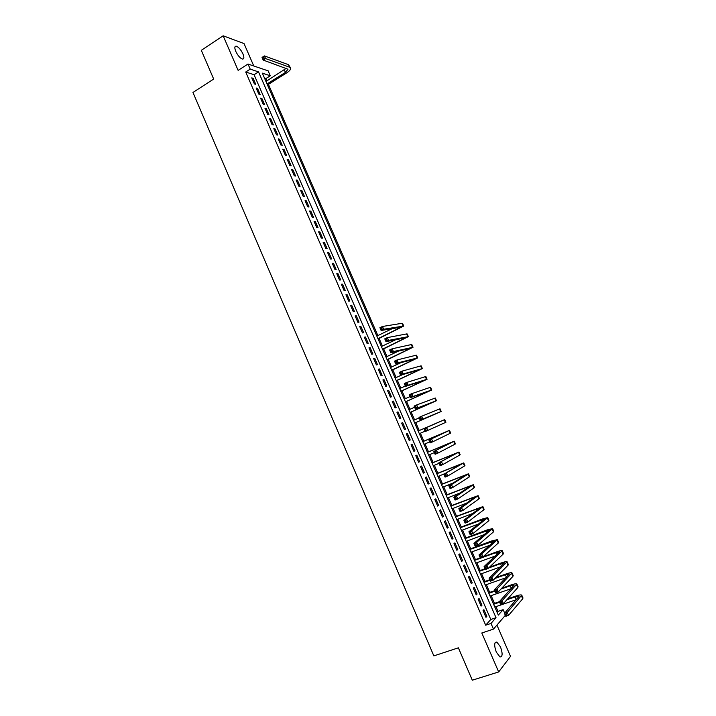<?xml version="1.0" encoding="UTF-8"?>
<svg xmlns="http://www.w3.org/2000/svg" width="716" height="716" viewBox="0 0 716 716"><rect width="100%" height="100%" fill="white"/><g stroke="black" fill="none" stroke-linecap="round" stroke-linejoin="round"><path stroke-width="1.07" d="M500.484 646.897L496.832 642.046C494.174 642.064 493.995 645.402 496.304 652.088L499.938 656.939C502.623 656.903 502.802 653.556 500.484 646.897M242.921 53.879C240.871 49.681 238.661 47.113 236.271 46.182C234.553 46.11 234.383 47.829 235.761 51.346C237.819 55.562 240.03 58.13 242.402 59.052C244.138 59.124 244.308 57.405 242.921 53.879M497.137 612.368L498.005 611.383L503.142 609.647L504.673 613.165M253.777 65.997L244.031 43.569L223.159 35.8L201.312 50.317L213.681 79.064L192.962 92.462L433.842 655.892L458.374 647.819L472.3 680.2L498.676 671.948L510.526 656.357L496.931 625.095M245.713 72.012L485.681 625.202L490.791 619.474L254.082 74.724L245.713 72.012L250.215 69.13L248.005 64.037L268.16 70.866L270.299 75.78L262.333 73.139L498.327 615.107L503.142 609.647M266.925 80.863L265.913 78.545L270.299 75.78M498.005 611.383L495.937 606.649M494.505 603.364L491.14 595.631M489.726 592.392L486.352 584.641M484.956 581.437L481.582 573.677M480.203 570.509L476.811 562.731M475.451 559.608L472.059 551.812M470.707 548.725L467.306 540.92M465.982 537.868L462.572 530.046M461.265 527.039L457.846 519.198M456.548 516.218L453.13 508.369M451.85 505.433L448.422 497.566M447.16 494.667L443.732 486.782M442.488 483.927L439.042 476.024M437.816 473.204L434.37 465.284M433.153 462.5L429.698 454.57M428.508 451.823L425.044 443.884M423.863 441.172L420.399 433.216M419.236 430.54L415.763 422.583M414.6 419.907L411.154 411.986M409.973 409.292L406.545 401.416M405.363 398.696L401.953 390.873M400.754 388.117L397.371 380.339M396.154 377.565L392.789 369.841M391.571 367.04L388.224 359.351M386.998 356.532L383.669 348.898M382.425 346.043L379.122 338.453M377.869 335.58L268.428 84.327M483.049 610.605L485.976 617.344L486.826 616.404L483.909 609.683L483.049 610.605M478.172 599.382L481.098 606.112L481.966 605.199L479.049 598.487L478.172 599.382M473.312 588.185L476.23 594.898L477.107 594.02L474.198 587.326L473.312 588.185M468.461 577.007L471.37 583.71L472.265 582.86L469.356 576.174L468.461 577.007M463.619 565.864L466.528 572.549L467.423 571.726L464.532 565.058L463.619 565.864M458.795 554.739L461.686 561.407L462.599 560.619L459.708 553.96L458.795 554.739M453.971 543.632L456.862 550.291L457.784 549.53L454.902 542.889L453.971 543.632M449.165 532.561L452.047 539.202L452.986 538.468L450.104 531.845L449.165 532.561M444.368 521.508L447.24 528.131L448.189 527.432L445.316 520.818L444.368 521.508M439.579 510.472L442.443 517.086L443.41 516.415L440.537 509.819L439.579 510.472M434.8 499.473L437.664 506.069L438.631 505.424L435.775 498.846L434.8 499.473M430.03 488.491L432.885 495.078L433.869 494.461L431.014 487.891L430.03 488.491M425.268 477.527L428.123 484.106L429.117 483.515L426.271 476.963L425.268 477.527M420.525 466.599L423.371 473.151L424.373 472.596L421.536 466.053L420.525 466.599M415.79 455.68L418.627 462.232L419.639 461.704L416.81 455.17L415.79 455.68M411.065 444.797L413.893 451.331L414.922 450.829L412.094 444.314L411.065 444.797M406.348 433.932L409.176 440.447L410.205 439.973L407.386 433.475L406.348 433.932M401.64 423.093L404.459 429.591L405.507 429.153L402.687 422.664L401.64 423.093L402.687 422.664M396.941 412.273L399.761 418.762L400.817 418.35L398.007 411.879L396.941 412.273M392.252 401.479L395.062 407.95L396.136 407.565L393.326 401.103L392.252 401.479M387.58 390.703L390.381 397.165L391.464 396.807L388.663 390.363L387.58 390.703M382.908 379.954L385.709 386.398L386.801 386.067L384.009 379.641L382.908 379.954M378.254 369.232L381.046 375.658L382.147 375.363L379.364 368.946L378.254 369.232M373.609 358.528L376.392 364.945L377.502 364.668L374.728 358.269L373.609 358.528M368.964 347.842L371.747 354.25L372.875 353.999L370.1 347.609L368.964 347.842M364.337 337.182L367.12 343.582L368.248 343.358L365.482 336.985L364.337 337.182M359.727 326.55L362.493 332.931L363.639 332.734L360.873 326.371L359.727 326.55M355.118 315.935L357.875 322.298L359.029 322.137L356.273 315.783L355.118 315.935M350.518 305.347L353.274 311.702L354.438 311.558L351.69 305.222L350.518 305.347M345.926 294.777L348.683 301.114L349.856 301.006L347.108 294.679L345.926 294.777M341.353 284.234L344.092 290.553L345.282 290.472L342.543 284.163L341.353 284.234M336.78 273.709L339.518 280.019L340.718 279.956L337.979 273.664L336.78 273.709M332.224 263.202L334.954 269.502L336.162 269.467L333.432 263.184L332.224 263.202M327.668 252.73L330.398 259.013L331.615 259.004L328.895 252.73L327.668 252.73M323.131 242.268L325.852 248.541L327.078 248.559L324.366 242.303L323.131 242.268M318.602 231.832L321.314 238.088L322.549 238.133L319.846 231.895L318.602 231.832M314.082 221.414L316.794 227.661L318.038 227.733L315.326 221.504L314.082 221.414M309.563 211.023L312.274 217.261L313.527 217.351L310.825 211.139L309.563 211.023M305.061 200.659L307.764 206.87L309.035 206.996L306.332 200.793L305.061 200.659M300.568 190.304L303.262 196.515L304.542 196.658L301.857 190.474L300.568 190.304M296.084 179.976L298.778 186.169L300.067 186.348L297.382 180.164L296.084 179.976M291.609 169.674L294.294 175.85L295.592 176.055L292.916 169.889L291.609 169.674M287.152 159.391L289.828 165.557L291.135 165.781L288.459 159.632L287.152 159.391M282.695 149.125L285.362 155.282L286.677 155.533L284.01 149.393L282.695 149.125M278.247 138.886L280.914 145.026L282.238 145.303L279.58 139.173L278.247 138.886M273.807 128.665L276.465 134.796L277.808 135.091L275.15 128.978L273.807 128.665M269.377 118.462L272.035 124.584L273.378 124.906L270.729 118.802L269.377 118.462M264.965 108.286L267.614 114.39L268.965 114.739L266.316 108.653L264.965 108.286M260.552 98.128L263.193 104.223L264.562 104.599L261.922 98.522L260.552 98.128M256.149 87.987L258.789 94.073L260.159 94.467L257.527 88.408L256.149 87.987M265.913 78.545L264.481 78.089M251.755 77.874L254.395 83.942L255.773 84.363L253.151 78.312L251.755 77.874M505.344 615.321L493.467 629.113L481.796 632.989L498.676 671.948M493.467 629.113L490.988 623.421L496.027 617.711L258.53 71.886L250.215 69.13M485.681 625.202L490.988 623.421M223.159 35.8L238.133 70.383L248.005 64.037M254.082 74.724L258.53 71.886M490.791 619.474L496.027 617.711M252.211 78.912L253.151 78.312M256.588 88.999L257.527 88.408M260.973 99.103L261.922 98.522M265.376 109.235L266.316 108.653M269.78 119.384L270.729 118.802M274.192 129.551L275.15 128.978M278.622 139.745L279.58 139.173M283.053 149.957L284.01 149.393M287.501 160.196L288.459 159.632M291.949 170.444L292.916 169.889M296.415 180.727L297.382 180.164M300.881 191.02L301.857 190.474M305.365 201.339L306.332 200.793M309.849 211.676L310.825 211.139M314.351 222.041L315.326 221.504M318.862 232.431L319.846 231.895M323.372 242.831L324.366 242.303M327.901 253.258L328.895 252.73M332.439 263.712L333.432 263.184M336.985 274.183L337.979 273.664M341.541 284.673L342.543 284.163M346.105 295.189L347.108 294.679M350.679 305.723L351.69 305.222M355.27 316.284L356.273 315.783M359.862 326.872L360.873 326.371M364.462 337.469L365.482 336.985M369.08 348.101L370.1 347.609M373.698 358.752L374.728 358.269M378.334 369.42L379.364 368.946M382.979 380.115L384.009 379.641M387.633 390.829L388.663 390.363M392.296 401.569L393.326 401.103M396.968 412.335L398.007 411.879M409.167 440.43L410.205 439.973M413.875 451.268L414.922 450.829M418.591 462.142L419.639 461.704M423.317 473.034L424.373 472.596M428.061 483.944L429.117 483.515M432.804 494.89L433.869 494.461M437.565 505.845L438.631 505.424M442.336 516.836L443.41 516.415M447.115 527.844L448.189 527.432M451.903 538.88L452.986 538.468M456.71 549.933L457.784 549.53M461.516 561.013L462.599 560.619M466.34 572.12L467.423 571.726M471.173 583.245L472.265 582.86M476.015 594.405L477.107 594.02M480.866 605.575L481.966 605.199M485.725 616.78L486.826 616.404M267.041 83.951L285.433 72.406L288.011 69.219L263.184 60.063L262.038 57.432L264.392 55.92L265.538 58.551L289.64 67.223L290.598 68.074C290.866 69.398 289.568 70.991 286.722 72.853L267.462 84.936M265.958 81.472L286.319 68.28M263.291 56.895L262.351 57.504L262.808 58.551L263.748 57.951L263.291 56.895L264.392 55.92L288.53 64.7L290.526 67.904M263.748 57.951L265.538 58.551L263.184 60.063L262.808 58.551M377.967 338.695L401.067 327.185L381.127 330.488L379.919 327.713L382.469 326.478L383.678 329.253L403.726 326.031L378.075 338.954M376.831 336.081L392.44 328.555M381.467 327.776L380.447 328.277L380.93 329.387L381.95 328.895L381.467 327.776L382.469 326.478L401.936 323.31L402.571 323.381L403.708 325.977M381.95 328.895L383.678 329.253L381.127 330.488L380.93 329.387M380.447 328.277L379.919 327.713M382.523 349.157L405.712 337.791L385.978 341.621L384.769 338.838L387.329 337.612L388.546 340.395L408.38 336.627L382.621 349.39M381.377 346.544L395.823 339.661M386.327 338.928L385.306 339.42L385.79 340.539L386.819 340.046L386.327 338.928L387.329 337.612L406.59 333.933L407.216 333.978L408.362 336.592M386.819 340.046L388.546 340.395L385.978 341.621L385.79 340.539M385.306 339.42L384.769 338.838M387.088 359.647L410.366 348.415L390.846 352.773L389.629 349.981L392.198 348.773L393.415 351.565L413.034 347.251L387.177 359.844M385.942 357.024L398.839 350.947M391.205 350.097L390.175 350.589L390.668 351.708L391.697 351.216L391.205 350.097L392.198 348.773L411.261 344.584L411.87 344.593L413.025 347.215M391.697 351.216L393.415 351.565L390.846 352.773L390.668 351.708M390.175 350.589L389.629 349.981M391.661 370.154L415.029 359.056L395.724 363.952L394.498 361.159L397.076 359.951L398.302 362.752L417.705 357.902L391.741 370.324M390.515 367.523L401.273 362.52M396.091 361.294L395.062 361.777L395.545 362.905L396.583 362.421L396.091 361.294L397.076 359.951L415.942 355.261L416.542 355.234L417.697 357.866M396.583 362.421L398.302 362.752L395.724 363.952L395.545 362.905M395.062 361.777L394.498 361.159M396.252 380.688L419.71 369.733L400.611 375.157L399.385 372.356L401.971 371.156L403.189 373.967L422.386 368.57L396.315 380.822M395.107 378.048L402.741 374.54M400.987 372.517L399.949 373L400.441 374.119L401.479 373.645L400.987 372.517L401.971 371.156L420.632 365.957L421.214 365.894L422.377 368.543M401.479 373.645L403.189 373.967L400.611 375.157L400.441 374.119M399.949 373L399.385 372.356M400.844 391.24L424.391 380.42L405.507 386.38L404.28 383.57L406.867 382.398L408.102 385.208L427.076 379.256L400.888 391.348M399.698 388.6L405.354 386.031M405.891 383.767L404.853 384.241L405.346 385.369L406.384 384.895L405.891 383.767L406.867 382.398L425.331 376.679L425.904 376.58L427.067 379.238M406.384 384.895L408.102 385.208L405.507 386.38L405.346 385.369M404.853 384.241L404.28 383.57M405.453 401.819L429.09 391.133L410.411 397.64L409.185 394.82L411.781 393.648L413.016 396.467L431.775 389.969L405.489 401.891M404.298 399.17L409.973 396.628M410.814 395.044L409.767 395.509L410.259 396.637L411.306 396.172L410.814 395.044L411.781 393.648L430.048 387.419L430.593 387.293L431.766 389.96M411.306 396.172L413.016 396.467L410.411 397.64L410.259 396.637M409.767 395.509L409.185 394.82M410.062 412.416L433.798 401.873L415.334 408.917L414.099 406.088L416.712 404.934L417.938 407.762L436.483 400.709L410.089 412.461M408.908 409.758L414.6 407.243M415.736 406.339L414.698 406.804L415.19 407.932L416.238 407.467L415.736 406.339L416.712 404.934L435.301 398.024L436.483 400.7M416.238 407.467L417.938 407.762L415.334 408.917L415.19 407.932M414.698 406.804L414.099 406.088M414.689 423.031L438.514 412.631L420.256 420.22L419.03 417.392L421.643 416.247L422.879 419.075L441.199 411.467L414.698 423.049M413.535 420.373L419.236 417.884M420.677 417.661L419.63 418.117L420.122 419.254L421.178 418.797L420.677 417.661L421.643 416.247L440.018 408.773L441.199 411.467M421.178 418.797L422.879 419.075L420.256 420.22L420.122 419.254M419.63 418.117L419.03 417.392M425.635 429.009L424.579 429.466L425.071 430.602L426.127 430.146L425.635 429.009L426.593 427.577L427.828 430.414L425.197 431.542L423.962 428.714L444.743 419.558L418.162 431.005M418.162 431.014L442.058 420.722L423.962 428.714L424.579 429.466M419.325 433.672L425.053 431.211M426.127 430.146L427.828 430.414L445.934 422.252L444.743 419.558M425.197 431.542L425.071 430.602M430.593 440.385L429.537 440.832L430.039 441.969L431.095 441.521L430.593 440.385L431.551 438.935L432.786 441.781L430.155 442.9L428.911 440.063L449.487 430.352L422.789 441.629M422.807 441.674L446.784 431.515L428.911 440.063L429.537 440.832M423.97 444.341L429.716 441.897M431.095 441.521L432.786 441.781L450.668 433.055L449.487 430.361M430.155 442.9L430.039 441.969M435.57 451.787L434.505 452.226L435.006 453.371L436.062 452.924L435.57 451.787L436.518 450.319L437.762 453.174L435.113 454.284L433.869 451.429L454.23 441.181L427.425 452.279M427.452 452.351L451.528 442.345L433.869 451.429L434.505 452.226M428.624 455.027L434.388 452.61M436.062 452.924L437.762 453.174L454.937 444.197L455.421 443.884L454.239 441.19M435.113 454.284L435.006 453.371M440.555 463.207L439.49 463.646L439.991 464.791L441.047 464.353L440.555 463.207L441.495 461.731L442.748 464.595L440.089 465.686L438.845 462.831L458.983 452.02L432.07 462.948M432.115 463.055L456.28 453.192L438.845 462.831L439.49 463.646M433.287 465.731L439.069 463.342M441.047 464.353L442.748 464.595L459.717 455.081L460.173 454.741L458.992 452.038M440.089 465.686L439.991 464.791M445.549 474.663L444.484 475.093L444.976 476.238L446.05 475.809L445.549 474.663L446.489 473.169L447.742 476.033L445.075 477.116L443.822 474.252L463.753 462.894L436.733 473.643M436.787 473.777L461.05 464.058L443.822 474.252L444.484 475.093M437.959 476.462L444.833 473.661M446.05 475.809L447.742 476.033L464.496 465.991L464.944 465.615L463.762 462.912M445.075 477.116L444.976 476.238M450.552 486.137L449.487 486.567L449.988 487.712L451.053 487.283L450.552 486.137L451.492 484.634L452.745 487.498L450.069 488.572L448.816 485.708L451.492 484.634L468.533 473.786L441.396 484.365M441.468 484.526L465.821 474.95L448.816 485.708L449.487 486.567M442.64 487.22L453.121 483.005M451.053 487.283L452.745 487.498L469.293 476.928L469.723 476.516L468.541 473.813M450.069 488.572L449.988 487.712M455.573 497.638L454.499 498.067L455 499.213L456.074 498.792L455.573 497.638L456.504 496.116L457.757 498.998L455.081 500.054L453.828 497.181L456.504 496.116L473.321 484.705L446.068 495.105M446.158 495.302L470.609 485.869L453.828 497.181L454.499 498.067M447.33 497.996L460.298 492.859M456.074 498.792L457.757 498.998L474.099 487.882L474.52 487.435L473.33 484.732M455.081 500.054L455 499.213M460.603 509.166L459.529 509.586L460.03 510.741L461.104 510.32L460.603 509.166L461.525 507.635L462.787 510.517L460.093 511.564L458.84 508.682L461.525 507.635L478.118 495.642L450.758 505.863M450.856 506.096L475.397 496.806L458.84 508.682L459.529 509.586M452.038 508.799L466.823 503.017M461.104 510.32L462.787 510.517L478.915 498.864L479.317 498.381L478.136 495.678M460.093 511.564L460.03 510.741M465.642 520.72L464.559 521.141L465.069 522.295L466.143 521.883L465.642 520.72L466.563 519.172L467.825 522.062L465.123 523.092L463.87 520.21L466.563 519.172L482.924 506.606L455.457 516.648M455.573 516.907L480.203 507.769L463.87 520.21L464.559 521.141M456.745 519.619L472.945 513.381M466.143 521.883L467.825 522.062L483.739 509.864L484.123 509.345L482.942 506.651M465.123 523.092L465.069 522.295M470.698 532.301L469.607 532.713L470.117 533.868L471.2 533.465L470.698 532.301L471.611 530.735L472.873 533.635L470.17 534.655L468.908 531.764L471.611 530.735L487.739 517.587L482.145 519.073L460.164 527.459M460.29 527.755L485.018 518.76L468.908 531.764L469.607 532.713M461.471 530.466L478.789 523.888M471.2 533.465L472.873 533.635L488.572 520.899L488.947 520.344L487.766 517.641M470.17 534.655L470.117 533.868M475.755 543.909L474.672 544.312L475.173 545.476L476.265 545.073L475.755 543.909L476.668 542.334L477.939 545.234L475.218 546.236L473.956 543.346L476.668 542.334L492.572 528.596L486.934 529.992L464.872 538.289M465.015 538.611L489.842 529.768L473.956 543.346L474.672 544.312M466.205 541.332L484.437 534.512M476.265 545.073L477.939 545.234L493.422 531.943L493.78 531.353L492.599 528.659M475.218 546.236L475.173 545.476M480.83 555.544L479.738 555.938L480.248 557.111L481.34 556.708L480.83 555.544L481.743 553.951L483.014 556.86L480.284 557.853L479.013 554.945L481.743 553.951L497.405 539.631L491.731 540.947L469.598 549.136M469.759 549.503L494.684 540.804L479.013 554.945L479.738 555.938M470.949 552.224L489.95 545.216M481.34 556.708L483.014 556.86L498.273 543.023L498.622 542.397L497.432 539.694M474.341 560.01L480.284 557.845L480.248 557.111M485.922 567.206L484.822 567.6L485.332 568.764L486.433 568.37L485.922 567.206L486.826 565.595L488.097 568.513L485.358 569.488L484.088 566.58L486.826 565.595L502.256 550.693C501.764 550.327 499.858 550.729 496.537 551.92L483.023 556.842M474.511 560.404L495.714 552.68L499.526 551.857L484.088 566.58L484.822 567.6M475.701 563.143L495.365 555.992M486.433 568.37L488.097 568.513L503.142 554.121L503.473 553.459L502.292 550.756M485.358 569.488L485.332 568.764M491.015 578.886L489.923 579.28L490.433 580.443L491.525 580.058L491.015 578.886L491.919 577.266L493.19 580.184L490.451 581.159L489.171 578.242L491.919 577.266L507.116 561.774C506.606 561.362 504.682 561.747 501.352 562.91L489.493 567.17M485.045 568.773L479.085 570.912M479.273 571.341L485.233 569.202M488.661 567.967L500.547 563.698L504.386 562.946L489.171 578.242L489.923 579.28M480.463 574.08L500.699 566.839M491.525 580.058L493.19 580.184L508.02 565.246L508.333 564.548L507.152 561.845M490.451 581.159L490.433 580.443M496.125 590.602L495.025 590.986L495.535 592.159L496.644 591.774L496.125 590.602L497.02 588.964L498.3 591.89L495.544 592.848L494.273 589.921L497.02 588.964L511.985 572.881C511.457 572.424 509.515 572.782 506.176 573.928L495.732 577.624M489.825 579.718L483.837 581.84M484.043 582.296L490.021 580.184M494.917 578.447L505.38 574.751L509.246 574.053L494.273 589.921L495.025 590.986M485.233 585.035L505.979 577.731M496.644 591.774L498.3 591.89L512.907 576.389L513.211 575.655L512.021 572.961M495.544 592.848L495.535 592.159M501.254 602.344L500.144 602.72L500.654 603.892L501.764 603.516L501.254 602.344L502.14 600.688L503.42 603.624L500.654 604.564L499.374 601.637L502.14 600.688L516.871 584.005C516.317 583.513 514.365 583.835 511.009 584.972L501.791 588.185M494.604 590.691L488.607 592.785M488.822 593.278L494.819 591.183M500.994 589.035L510.231 585.822L514.124 585.178L499.374 601.637L500.144 602.72M490.021 596.025L511.215 588.668M501.764 603.516L503.42 603.624L517.811 587.567L518.089 586.789L516.907 584.095M500.654 604.564L500.654 603.892M506.382 614.104L505.272 614.48L505.791 615.662L506.901 615.286L506.382 614.104L507.268 612.44L508.548 615.375L505.782 616.306L504.494 613.37L507.268 612.44L521.758 595.157C521.194 594.629 519.225 594.924 515.86 596.043L507.707 598.836M499.401 601.682L493.387 603.749M493.61 604.277L499.634 602.219M506.919 599.713L515.09 596.92L519.019 596.33L504.494 613.37L505.272 614.48M494.81 607.034L516.406 599.659M506.901 615.286L508.548 615.375L522.716 598.764L522.984 597.95L521.803 595.256M505.782 616.306L505.791 615.662M284.341 69.908L285.433 72.406M288.53 64.7L289.64 67.223M397.228 327.731L397.836 329.136M401.936 323.31L403.099 325.959M401.918 338.444L402.464 339.688M406.59 333.933L407.762 336.601M406.616 349.175L407.091 350.258M411.261 344.584L412.434 347.251M411.324 359.933L411.727 360.855M415.942 355.261L417.115 357.937M416.05 370.718L416.372 371.47M420.632 365.957L421.805 368.633M420.775 381.521L421.035 382.102M425.331 376.679L426.512 379.364M430.048 387.419L431.229 390.113M434.764 398.185L435.946 400.879M439.499 408.97L440.68 411.673M444.233 419.782L445.424 422.494M448.986 430.62L450.176 433.332M453.747 441.477L454.937 444.197M452.736 454.508L452.977 455.063M458.517 452.36L459.717 455.081M457.47 465.319L457.784 466.044M463.306 463.261L464.496 465.991M462.214 476.158L462.608 477.053M468.094 474.189L469.293 476.928M466.966 487.023L467.441 488.088M472.9 485.144L474.099 487.882M471.737 497.906L472.283 499.15M477.706 496.116L478.915 498.864M476.507 508.816L477.133 510.231M482.53 507.116L483.739 509.864M481.295 519.744L481.993 521.337M487.363 518.133L488.572 520.899M486.092 530.699L486.862 532.462M492.205 529.178L493.422 531.943M490.899 541.672L491.749 543.614M497.065 540.249L498.273 543.023M495.714 552.68L496.644 554.793M501.925 551.347L503.142 554.121M500.547 563.698L501.549 565.998M506.803 562.463L508.02 565.246M505.38 574.751L506.463 577.221M511.689 573.606L512.907 576.389M510.231 585.822L511.394 588.48M516.585 584.766L517.811 587.567M515.09 596.92L516.299 599.695M521.49 595.963L522.716 598.764M496.832 642.046L495.123 642.61M236.271 46.182L234.893 47.086"/></g></svg>
